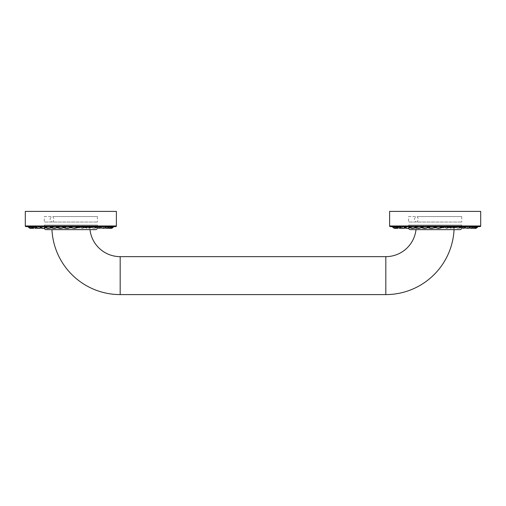 <?xml version="1.0" encoding="UTF-8"?>
<svg xmlns="http://www.w3.org/2000/svg" width="506" height="506" viewBox="0 0 506 506"><rect width="100%" height="100%" fill="white"/><g stroke="black" fill="none" stroke-linecap="round" stroke-linejoin="round"><path stroke-width="0.38" stroke-dasharray="2.53 1.9" d="M408.595 225.069L461.725 225.069L408.595 225.069L408.595 227.801L453.863 227.801M461.725 225.069L461.725 227.801A1.822 1.822 0 0 1 461.63 228.389M408.608 228.029A1.822 1.822 0 0 1 408.595 227.801L408.974 227.801M410.417 229.623L459.903 229.623M395.692 211.407L474.628 211.407L395.692 211.407M408.595 216.568L435.16 216.568L417.153 216.568L418.165 218.516L418.158 219.579L417.494 221.634L416.704 222.033L461.725 222.033L408.595 222.033L416.033 222.033L414.446 219.775L414.389 218.744L416.058 216.568L408.595 216.568L408.595 222.033M461.725 216.568L435.16 216.568L461.725 216.568L461.725 222.033M44.275 225.069L97.405 225.069L44.275 225.069L44.275 227.801L89.543 227.801M97.405 225.069L97.405 227.801A1.822 1.822 0 0 1 97.31 228.389M44.288 228.029A1.822 1.822 0 0 1 44.275 227.801L44.654 227.801M46.097 229.623L95.583 229.623M31.372 211.407L110.308 211.407L31.372 211.407M44.275 216.568L70.84 216.568L52.833 216.568L53.845 218.516L53.838 219.579L53.174 221.634L52.384 222.033L97.405 222.033L44.275 222.033L51.713 222.033L50.126 219.775L50.069 218.744L51.738 216.568L44.275 216.568L44.275 222.033M97.405 216.568L70.84 216.568L97.405 216.568L97.405 222.033M389.62 211.407L480.7 211.407M391.846 226.587L478.474 226.587M435.413 226.587C434.622 227.409 433.882 227.409 433.199 226.587L426.805 226.587L427.209 227.112L428.43 226.65M434.306 227.491L433.199 226.587L439.651 226.587L441.023 227.58M426.805 226.587L420.638 226.587L421.365 227.099M420.638 226.587L414.863 226.587C414.99 227.434 415.154 227.434 415.35 226.587M414.863 226.587L409.645 226.587C409.493 227.434 409.449 227.434 409.512 226.587M409.645 226.587L405.123 226.587L404.73 227.422M405.123 226.587C404.692 227.434 404.446 227.434 404.37 226.587L401.422 226.587C400.727 227.434 400.278 227.434 400.069 226.587L401.435 226.587L400.777 227.713M397.748 228.048L398.639 226.587C397.697 227.434 397.058 227.434 396.723 226.587L396.66 226.587M398.639 226.587L396.856 226.587C395.692 227.434 394.882 227.434 394.427 226.587L394.117 226.587M396.856 226.587L397.4 226.587L396.856 226.587M395.901 228.339L397.874 227.175L398.203 226.587L397.817 226.587C396.204 227.434 395.034 227.434 394.3 226.587L393.2 226.587C393.858 227.434 394.933 227.434 396.438 226.587L400.221 226.587C398.538 227.434 397.305 227.434 396.521 226.587L396.116 226.587C394.762 227.434 393.807 227.434 393.238 226.587L392.498 226.587M393.2 226.587L392.201 226.587L392.941 227.605L395.066 228.408M398.165 228.244L400.221 226.587L403.567 226.587C401.865 227.434 400.607 227.434 399.791 226.587L395.939 226.587L397.286 227.763L399.348 228.389M401.429 228.143L403.567 226.587L407.785 226.587C406.103 227.434 404.851 227.434 404.028 226.587L399.335 226.587L402.997 228.383M405.578 228.061L407.785 226.587L412.744 226.587C411.138 227.434 409.923 227.434 409.114 226.587L403.668 226.587L407.539 228.377M408.69 228.389L412.744 226.587L418.215 226.682C415.065 228.997 411.941 228.965 408.842 226.587L414.907 226.587C415.685 227.434 416.824 227.434 418.317 226.587L424.117 226.802C420.929 228.997 417.798 228.927 414.718 226.587L421.258 226.587C421.979 227.434 423.01 227.434 424.344 226.587L430.676 226.587L430.334 226.916C427.19 228.997 424.123 228.889 421.137 226.587L427.981 226.587C428.633 227.434 429.531 227.434 430.676 226.587L437.121 226.587L436.722 227.017C433.667 228.99 430.732 228.845 427.924 226.587L434.907 226.587C435.464 227.434 436.204 227.434 437.121 226.587L443.515 226.587L443.111 227.112L441.833 226.587L434.888 226.587C437.45 228.801 440.188 228.978 443.111 227.112M443.515 226.587L449.682 226.587L449.347 227.194L448.582 226.587L441.833 226.587M449.682 226.587L455.457 226.587C455.324 227.434 455.166 227.434 454.964 226.587L448.582 226.587M448.955 227.099C450.751 228.769 452.864 228.82 455.292 227.245L455.248 227.232C457.108 228.788 458.961 228.788 460.821 227.238L462.781 228.377M468.891 228.143L470.251 226.587C470.042 227.434 469.593 227.434 468.898 226.587L455.457 226.587C455.324 227.434 455.166 227.434 454.964 226.587L460.808 226.587C460.871 227.434 460.827 227.434 460.675 226.587C460.827 227.434 460.871 227.434 460.808 226.587L465.95 226.587C465.874 227.434 465.621 227.434 465.197 226.587L467.323 228.383M464.742 228.061L465.95 226.587L473.66 226.587L472.155 228.244M473.635 228.402L471.497 226.587L474.204 226.587L470.106 226.587C471.782 227.434 473.015 227.434 473.799 226.587L473.597 226.587C473.262 227.434 472.623 227.434 471.681 226.587L468.885 226.587L470.972 228.389M474.274 228.314L472.446 227.175L472.117 226.587L472.503 226.587C474.116 227.434 475.292 227.434 476.019 226.587L475.893 226.587C475.438 227.434 474.628 227.434 473.464 226.587L472.92 226.587L473.401 227.504L475.254 228.408M478.119 226.587L477.12 226.587C476.462 227.434 475.387 227.434 473.882 226.587L474.204 226.587C475.558 227.434 476.513 227.434 477.082 226.587L477.822 226.587L477.329 227.517L475.577 228.402M477.082 226.587L475.893 226.587M476.019 226.587L476.76 226.587L476.019 226.587M471.997 228.2L470.106 226.587L466.753 226.587C468.455 227.434 469.713 227.434 470.529 226.587L470.985 226.587M468.708 228.079L466.753 226.587L462.535 226.587C464.217 227.434 465.469 227.434 466.298 226.587L466.652 226.587L466.298 226.587M474.381 226.587L473.799 226.587M464.495 227.966L462.535 226.587L457.576 226.587C459.182 227.434 460.397 227.434 461.213 226.587L461.213 226.587M455.413 226.587C454.635 227.434 453.496 227.434 452.003 226.587L453.781 227.763M452.003 226.587L445.976 226.587L447.57 227.668M442.339 226.587C441.687 227.434 440.796 227.434 439.651 226.587L445.976 226.587C447.31 227.434 448.341 227.434 449.069 226.587M25.3 211.407L116.38 211.407M27.526 226.587L114.154 226.587M71.093 226.587C70.302 227.409 69.562 227.409 68.879 226.587L62.485 226.587L62.889 227.112L64.11 226.65M69.986 227.491L68.879 226.587L75.331 226.587L76.703 227.58M62.485 226.587L56.318 226.587L57.045 227.099M56.318 226.587L50.543 226.587C50.67 227.434 50.834 227.434 51.03 226.587M50.543 226.587L45.325 226.587C45.173 227.434 45.129 227.434 45.192 226.587M45.325 226.587L40.803 226.587L40.41 227.422M40.803 226.587C40.372 227.434 40.126 227.434 40.05 226.587L37.102 226.587C36.407 227.434 35.958 227.434 35.749 226.587L37.115 226.587L36.457 227.713M33.428 228.048L34.319 226.587C33.377 227.434 32.738 227.434 32.403 226.587L32.34 226.587M34.319 226.587L32.536 226.587C31.372 227.434 30.562 227.434 30.107 226.587L29.797 226.587M32.536 226.587L33.08 226.587L32.536 226.587M31.796 226.587L32.118 226.587L31.796 226.587C30.442 227.434 29.487 227.434 28.918 226.587L28.178 226.587M28.88 226.587L28.88 226.587C29.538 227.434 30.613 227.434 32.118 226.587L33.497 226.587C31.884 227.434 30.714 227.434 29.98 226.587L27.881 226.587L28.621 227.605L30.746 228.408M31.581 228.339L33.554 227.175L33.883 226.587L33.497 226.587L35.901 226.587C34.218 227.434 32.985 227.434 32.201 226.587L29.24 226.587L30.55 227.871L32.365 228.402M33.845 228.244L35.901 226.587L39.247 226.587C37.545 227.434 36.287 227.434 35.471 226.587L31.619 226.587L32.966 227.763L35.028 228.389M37.109 228.143L39.247 226.587L43.465 226.587C41.783 227.434 40.531 227.434 39.708 226.587L35.015 226.587L38.677 228.383M41.258 228.061L43.465 226.587L48.424 226.587C46.818 227.434 45.603 227.434 44.794 226.587L39.348 226.587L43.219 228.377M44.37 228.389L48.424 226.587L53.895 226.682C50.745 228.997 47.621 228.965 44.522 226.587L50.587 226.587C51.365 227.434 52.504 227.434 53.997 226.587L59.797 226.802C56.609 228.997 53.478 228.927 50.398 226.587L56.938 226.587C57.659 227.434 58.69 227.434 60.024 226.587L66.356 226.587L66.014 226.916C62.87 228.997 59.803 228.889 56.817 226.587L63.661 226.587C64.313 227.434 65.211 227.434 66.356 226.587L72.801 226.587L72.402 227.017C69.347 228.99 66.412 228.845 63.604 226.587L70.587 226.587C71.144 227.434 71.884 227.434 72.801 226.587L79.195 226.587L78.791 227.112L77.513 226.587L70.568 226.587C73.13 228.801 75.868 228.978 78.791 227.112M79.195 226.587L85.362 226.587L85.027 227.194L84.262 226.587L77.513 226.587M85.362 226.587L91.137 226.587C91.004 227.434 90.846 227.434 90.644 226.587L84.262 226.587M84.635 227.099C86.431 228.769 88.544 228.82 90.972 227.245L90.928 227.232C92.788 228.788 94.641 228.788 96.501 227.238L98.461 228.377M104.571 228.143L105.931 226.587C105.722 227.434 105.273 227.434 104.578 226.587L91.137 226.587C91.004 227.434 90.846 227.434 90.644 226.587L96.488 226.587C96.551 227.434 96.507 227.434 96.355 226.587C96.507 227.434 96.551 227.434 96.488 226.587L101.63 226.587C101.554 227.434 101.301 227.434 100.877 226.587L103.003 228.383M100.422 228.061L101.63 226.587L109.34 226.587L107.835 228.244M109.315 228.402L107.177 226.587L109.884 226.587L105.786 226.587C107.462 227.434 108.695 227.434 109.479 226.587L109.277 226.587C108.942 227.434 108.303 227.434 107.361 226.587L104.565 226.587L106.652 228.389M109.954 228.314L108.126 227.175L107.797 226.587L108.183 226.587C109.796 227.434 110.972 227.434 111.699 226.587L112.8 226.587C112.142 227.434 111.067 227.434 109.562 226.587L109.884 226.587C111.238 227.434 112.193 227.434 112.762 226.587L111.573 226.587C111.118 227.434 110.308 227.434 109.144 226.587L108.6 226.587L109.081 227.504L110.934 228.408M113.799 226.587L112.762 226.587L113.502 226.587L113.009 227.517L111.257 228.402M107.677 228.2L105.786 226.587L102.433 226.587C104.135 227.434 105.393 227.434 106.209 226.587L106.665 226.587M112.44 226.587L111.699 226.587M104.388 228.079L102.433 226.587L98.215 226.587C99.897 227.434 101.149 227.434 101.978 226.587L102.332 226.587L101.978 226.587M110.061 226.587L109.479 226.587M100.175 227.966L98.215 226.587L93.256 226.587C94.862 227.434 96.077 227.434 96.893 226.587L91.282 226.587M91.093 226.587C90.315 227.434 89.176 227.434 87.683 226.587L89.461 227.763M87.683 226.587L81.656 226.587L83.25 227.668M78.019 226.587C77.367 227.434 76.476 227.434 75.331 226.587L81.656 226.587C82.99 227.434 84.021 227.434 84.749 226.587M51.865 226.283L89.815 226.283L51.865 226.283A68.31 68.31 0 0 0 51.947 229.623M89.815 226.283A30.36 30.36 0 0 0 89.998 229.623M454.053 229.623A68.31 68.31 0 0 0 454.135 226.283L416.185 226.283L454.135 226.283M416.002 229.623A30.36 30.36 0 0 0 416.185 226.283M453.692 227.801L447.861 227.801M447.285 227.801L441.485 227.801M440.574 227.801L434.913 227.801M433.737 227.801L428.323 227.801M426.969 227.801L421.89 227.801M420.461 227.801L415.787 227.801M414.401 227.801L410.164 227.801M89.372 227.801L83.541 227.801M82.965 227.801L77.165 227.801M76.254 227.801L70.593 227.801M69.417 227.801L64.003 227.801M62.649 227.801L57.57 227.801M56.141 227.801L51.467 227.801M50.081 227.801L45.844 227.801M389.62 225.98L480.7 225.98M25.3 225.98L116.38 225.98M120.175 294.593L120.175 256.643M385.825 294.593L385.825 256.643M427.614 227.403L427.209 227.112M397.4 226.587L395.724 228.288M397.191 226.587L394.743 228.402M396.685 228.402L394.87 227.871L393.56 226.587M441.883 226.65C444.211 228.775 446.697 228.959 449.347 227.194M474.419 228.339L476.203 226.587M473.129 226.587L475.476 228.389M457.576 226.587L459.473 227.858M63.294 227.403L62.889 227.112M33.08 226.587L31.404 228.288M32.871 226.587L30.423 228.402M77.563 226.65C79.891 228.775 82.377 228.959 85.027 227.194M110.099 228.339L111.883 226.587M108.809 226.587L111.156 228.389M93.256 226.587L95.153 227.858"/><path stroke-width="0.76" d="M461.63 228.389A1.822 1.822 0 0 1 459.903 229.623L410.417 229.623A1.822 1.822 0 0 1 408.608 228.029M97.31 228.389A1.822 1.822 0 0 1 95.583 229.623L46.097 229.623A1.822 1.822 0 0 1 44.288 228.029M389.62 211.407L480.7 211.407L480.7 225.98L389.62 225.98L389.62 211.407M475.476 228.389L478.119 226.587L480.093 226.587L390.227 226.587A0.607 0.607 0 0 1 389.62 225.98M480.093 226.587A0.607 0.607 0 0 0 480.7 225.98M390.227 226.587L392.498 226.587L393.82 228.155L395.724 228.288M420.973 227.194C423.623 228.959 426.109 228.775 428.43 226.65L452.003 226.587M427.209 227.112C430.132 228.978 432.87 228.801 435.432 226.587L435.413 226.587M409.499 227.238C411.359 228.788 413.212 228.788 415.065 227.232L415.028 227.245C417.45 228.82 419.569 228.769 421.365 227.099L421.732 226.587L428.481 226.587M409.645 226.587C409.493 227.434 409.449 227.434 409.512 226.587L414.863 226.587C414.99 227.434 415.154 227.434 415.35 226.587L421.732 226.587M409.556 227.226C407.83 228.832 406.147 228.794 404.496 227.118L404.37 226.587L409.512 226.587M405.123 226.587L398.639 226.587M405.002 226.992C403.263 228.952 401.631 228.864 400.107 226.726L393.238 226.587M396.856 226.587L394.427 226.587M468.708 228.079L472.035 228.187L474.381 226.587L476.019 226.587L455.413 226.587L447.57 227.668M471.997 228.2L474.52 228.25L476.76 226.587L478.119 226.587L476.469 228.149L474.274 228.314M457.576 226.587L455.602 226.587M441.023 227.58L449.069 226.587M434.306 227.491L438.519 228.364L442.339 226.587M25.3 211.407L116.38 211.407L116.38 225.98L25.3 225.98L25.3 211.407M109.954 228.314L112.149 228.149L113.799 226.587L115.773 226.587L25.907 226.587A0.607 0.607 0 0 1 25.3 225.98M115.773 226.587A0.607 0.607 0 0 0 116.38 225.98M25.907 226.587L27.526 226.587L30.423 228.402M56.653 227.194C59.303 228.959 61.789 228.775 64.11 226.65L87.683 226.587M62.889 227.112C65.812 228.978 68.55 228.801 71.112 226.587L71.093 226.587M45.179 227.238C47.039 228.788 48.892 228.788 50.745 227.232L50.708 227.245C53.13 228.82 55.249 228.769 57.045 227.099L57.412 226.587L64.161 226.587M45.325 226.587C45.173 227.434 45.129 227.434 45.192 226.587L50.543 226.587C50.67 227.434 50.834 227.434 51.03 226.587L57.412 226.587M45.236 227.226C43.51 228.832 41.827 228.794 40.176 227.118L40.05 226.587L45.192 226.587M40.803 226.587L34.319 226.587M40.682 226.992C38.943 228.952 37.311 228.864 35.787 226.726L28.918 226.587M32.536 226.587L31.796 226.587M111.573 226.587L110.061 226.587L107.715 228.187L104.388 228.079M96.893 226.587L111.699 226.587M93.256 226.587L91.093 226.587M76.703 227.58L84.749 226.587M69.986 227.491L74.199 228.364L78.019 226.587M51.947 229.623A68.31 68.31 0 0 0 120.175 294.593L385.825 294.593A68.31 68.31 0 0 0 454.053 229.623M89.998 229.623A30.36 30.36 0 0 0 120.175 256.643L385.825 256.643A30.36 30.36 0 0 0 416.002 229.623M447.861 227.801L447.285 227.801M441.485 227.801L440.574 227.801M434.913 227.801L433.737 227.801M428.323 227.801L426.969 227.801M421.89 227.801L420.461 227.801M415.787 227.801L414.401 227.801M410.164 227.801L408.974 227.801M83.541 227.801L82.965 227.801M77.165 227.801L76.254 227.801M70.593 227.801L69.417 227.801M64.003 227.801L62.649 227.801M57.57 227.801L56.141 227.801M51.467 227.801L50.081 227.801M45.844 227.801L44.654 227.801M120.175 256.643L120.175 294.593M385.825 256.643L385.825 294.593M400.777 227.713L396.66 226.587M397.748 228.048L394.117 226.587M394.743 228.402L391.846 226.587M395.901 228.339L395.066 228.408M398.165 228.244L396.685 228.402M401.429 228.143L399.348 228.389M405.578 228.061L402.997 228.383M408.69 228.389L407.539 228.377M462.781 228.377L464.742 228.061M467.323 228.383L468.891 228.143M470.972 228.389L472.155 228.244M473.635 228.402L474.419 228.339M475.254 228.408L475.577 228.402M464.495 227.966L468.284 228.212L470.985 226.587M459.473 227.858L466.652 226.587M461.478 226.587L453.781 227.763M36.457 227.713L32.34 226.587M33.428 228.048L29.797 226.587M31.404 228.288L29.5 228.155L28.178 226.587M31.581 228.339L30.746 228.408M33.845 228.244L32.365 228.402M37.109 228.143L35.028 228.389M41.258 228.061L38.677 228.383M44.37 228.389L43.219 228.377M98.461 228.377L100.422 228.061M103.003 228.383L104.571 228.143M106.652 228.389L107.835 228.244M109.315 228.402L110.099 228.339M110.934 228.408L111.257 228.402M111.156 228.389L114.154 226.587M107.677 228.2L110.2 228.25L112.44 226.587M100.175 227.966L103.964 228.212L106.665 226.587M95.153 227.858L102.332 226.587M97.158 226.587L89.461 227.763M91.282 226.587L83.25 227.668"/></g></svg>
